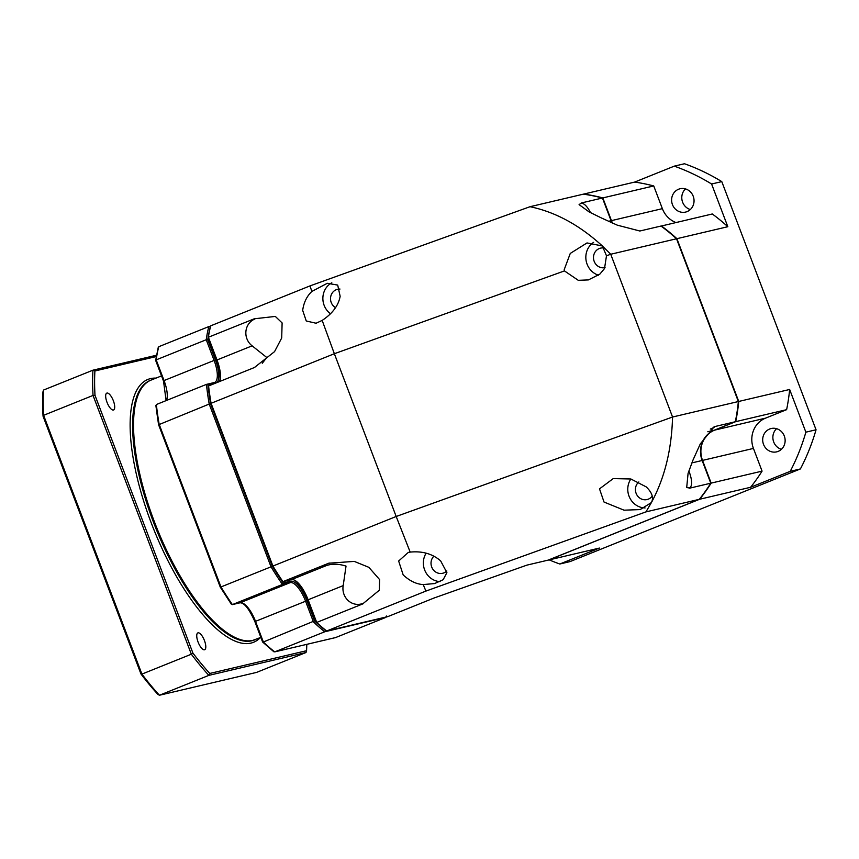 <?xml version="1.0" encoding="UTF-8"?>
<svg xmlns="http://www.w3.org/2000/svg" width="859" height="859" viewBox="0 0 859 859"><rect width="100%" height="100%" fill="white"/><g stroke="black" fill="none" stroke-linecap="round" stroke-linejoin="round"><path stroke-width="1.29" d="M549.202 559.885A210.659 196.528 -103.2 0 0 559.81 564.009L569.989 561.614L800.405 468.939A210.659 196.528 -103.2 0 0 816.05 429.779L721.785 181.614A210.659 196.528 -103.2 0 0 684.483 163.747L674.294 166.141L634.651 182.087A185.233 172.809 -103.2 0 1 653.731 185.941L602.825 197.914A185.233 172.809 76.8 0 0 583.744 194.07L583.476 194.177M685.493 188.905A11.983 11.178 -103.2 0 0 682.121 200.587A11.983 11.178 -103.2 0 0 690.346 209.532M776.579 428.684A11.983 11.178 -103.2 0 0 773.207 440.356A11.983 11.178 -103.2 0 0 781.422 449.311M559.81 564.009L599.453 548.063L548.547 560.036L699.666 499.251L750.583 487.278L790.226 471.333A210.659 196.528 -103.2 0 0 805.871 432.174L789.646 389.471A185.233 172.809 -103.2 0 1 786.619 409.668L735.712 421.651A185.233 172.809 76.8 0 0 738.74 401.454L676.903 238.684L727.82 226.712L711.596 184.009A210.659 196.528 -103.2 0 0 674.294 166.141M750.583 487.278A185.233 172.809 -103.2 0 0 762.073 471.129L753.44 448.419A23.612 22.023 76.8 0 1 765.53 418.15L786.619 409.668M778.157 451.383A11.983 11.178 -103.2 0 0 784.578 436.812A11.983 11.178 -103.2 0 0 771.167 428.523A11.983 11.178 -103.2 0 0 769.653 429.006A11.983 11.178 -103.2 0 0 763.243 443.566A11.983 11.178 -103.2 0 0 776.654 451.855A11.983 11.178 -103.2 0 0 778.157 451.383M727.82 226.712A185.233 172.809 -103.2 0 0 712.283 213.977L661.043 226.089M675.926 222.535A23.612 22.023 76.8 0 1 662.364 208.651L653.731 185.941M687.082 211.604A11.983 11.178 -103.2 0 0 693.492 197.044A11.983 11.178 -103.2 0 0 680.081 188.755A11.983 11.178 -103.2 0 0 678.578 189.227A11.983 11.178 -103.2 0 0 672.168 203.798A11.983 11.178 -103.2 0 0 685.568 212.087A11.983 11.178 -103.2 0 0 687.082 211.604M762.073 471.129L711.155 483.112L702.533 460.403A23.612 22.023 76.8 0 1 714.624 430.123L735.712 421.651M711.155 483.112A185.233 172.809 76.8 0 1 699.666 499.251M612.542 223.093A23.612 22.023 76.8 0 1 611.447 220.623L602.825 197.914M661.376 225.949A185.233 172.809 76.8 0 1 676.903 238.684M738.74 401.454L789.646 389.471M583.744 194.07L634.651 182.087M721.785 181.614L711.596 184.009M816.05 429.779L805.871 432.174M800.405 468.939L790.226 471.333M210.756 325.808L210.294 327.182A184.148 65.628 68.1 0 0 208.018 338.081L208.383 337.254L254.661 318.635A185.233 66.014 68.1 0 0 254.64 318.753A35.595 12.681 -111.9 0 1 254.812 319.043A15.419 14.378 -103.2 0 0 245.921 331.338A15.419 14.378 -103.2 0 0 252.127 345.833L217.005 359.964L208.383 337.254A185.233 66.014 68.1 0 1 210.756 325.808L309.97 285.907L530.024 206.708L583.358 194.155A185.233 172.809 -103.2 0 1 602.438 198.01L581.189 203.003A185.233 172.809 76.8 0 1 581.36 203.046A35.595 33.211 -103.2 0 0 581.339 203.411A15.419 5.498 68.1 0 1 590.498 212.624M216.447 360.254L217.005 359.964A23.612 8.418 68.1 0 1 219.85 380.956A23.612 8.418 68.1 0 1 219.646 381.503A24.696 8.805 68.1 0 0 216.447 360.254L208.018 338.081M322.168 320.407L316.08 323.242L306.255 320.987L302.679 310.367C303.764 302.497 306.835 296.194 311.871 291.437L327.279 283.298L337.705 285.081L340.143 296.301C338.489 305.525 332.497 313.567 322.168 320.407L334.355 353.725L211.078 403.3A185.233 66.014 68.1 0 1 208.576 385.949L208.222 387.302A184.148 65.628 68.1 0 0 210.616 403.848L211.078 403.3L272.915 566.07A185.233 66.014 68.1 0 0 282.922 581.65L329.201 563.032A185.233 66.014 -111.9 0 0 329.298 563.171L354.273 561.399L368.844 567.327L379.603 579.578L379.302 590.23L362.895 603.737A35.595 12.681 68.1 0 0 362.842 603.426A15.419 14.378 -103.2 0 1 348.206 600.591A15.419 14.378 -103.2 0 1 343.203 585.613L346.027 566.102C338.865 563.826 332.369 563.633 326.56 565.512L291.437 579.642L282.922 581.65L281.784 580.963A184.148 65.628 68.1 0 1 272.249 566.102L210.616 403.848L209.199 404.063L271.025 566.822A185.233 66.014 68.1 0 0 282.428 584.453L232.37 604.596A185.233 66.014 -111.9 0 1 220.967 586.955L396.182 516.484L334.355 353.725L564.449 270.907L578.279 280.324L588.394 279.916L599.829 274.139L604.521 268.556L606.486 255.778L610.728 254.253L602.352 245.964C579.524 225.079 555.408 211.99 530.024 206.708M581.36 203.046L579.084 204.614L589.059 211.883L601.268 217.896L617.331 225.176L639.579 230.931A185.233 172.809 76.8 0 1 639.73 231.039L660.99 226.046A185.233 172.809 -103.2 0 1 676.527 238.77L610.728 254.253L672.554 417.023C671.663 449.687 664.619 478.195 651.423 502.547L645.947 511.889L699.29 499.337L548.16 560.122L526.911 565.125L434.063 598.004L387.785 616.622L326.688 630.989L325.454 630.323A184.148 65.628 68.1 0 1 315.951 622.195L307.522 600.022A24.696 8.805 68.1 0 0 294.068 579.965M315.951 622.195L316.713 622.442A185.233 66.014 68.1 0 0 326.688 630.989L425.892 591.089L423.219 584.56C416.432 584.206 409.754 580.995 403.182 574.929L398.651 561.024L408.261 552.444L410.183 552.101C422.338 550.898 432.485 553.819 440.635 560.863L446.905 572.642L443.137 579.739L434.579 583.572L423.219 584.56M362.895 603.737A185.233 66.014 -111.9 0 0 362.992 603.834L316.713 622.442L308.091 599.732A23.612 8.418 68.1 0 0 294.648 580.244A23.612 8.418 68.1 0 0 291.437 579.642M262.296 363.25L266.784 357.505L252.127 345.833M254.64 318.753L275.32 316.423L282.117 322.941L281.698 337.984L274.558 351.621L254.844 367.18A185.233 66.014 68.1 0 0 254.865 367.341L208.576 385.949M689.616 488.041L686.695 487.525L688.08 473.373L693.03 459.973L700.268 443.953L714.033 426.923A185.233 172.809 -103.2 0 0 714.076 426.74L735.325 421.737L714.248 430.219A23.612 22.023 -103.2 0 0 702.147 460.488L710.78 483.198L689.519 488.202A185.233 172.809 -103.2 0 0 689.616 488.041A35.595 33.211 76.8 0 1 689.369 487.794A15.419 5.498 68.1 0 0 688.864 471.011M710.307 429.092A15.419 0.784 159.2 0 0 714.634 426.74A15.419 0.784 159.2 0 0 714.054 426.805M735.325 421.737A185.233 172.809 -103.2 0 0 738.353 401.54L672.554 417.023L396.182 516.484L410.183 552.101M699.29 499.337A185.233 172.809 -103.2 0 0 710.78 483.198M676.527 238.77L738.353 401.54M564.449 270.907L564.234 269.576L570.269 253.426L587.019 242.936L602.352 245.964L606.486 255.778M593.612 242.367A18.157 16.944 76.8 0 0 587.094 264.196A18.157 16.944 -103.2 0 0 598.498 275.213M311.871 291.437L309.97 285.907M602.438 198.01L611.071 220.709A23.612 22.023 -103.2 0 0 611.995 222.857M645.947 511.889L425.892 591.089M651.423 502.547L640.148 509.58L624.053 510.182L604.027 502.053L599.507 488.857L613.219 478.603L630.871 478.989L646.193 486.881C652.099 492.529 653.839 497.748 651.423 502.547M630.86 478.978A18.157 16.944 76.8 0 0 629.035 496.169A18.157 16.944 -103.2 0 0 645.088 507.937M652.217 496.115A9.986 9.32 76.8 0 1 647.063 499.562A9.986 9.32 76.8 0 1 636.111 493.324A9.986 9.32 76.8 0 1 638.849 481.953M440.13 581.629A18.157 16.944 76.8 0 1 424.625 569.882A18.157 16.944 -103.2 0 1 426.128 553.185M446.82 570.977A9.986 9.32 76.8 0 1 442.653 573.275A9.986 9.32 76.8 0 1 431.712 567.037A9.986 9.32 -103.2 0 1 433.838 556.213M331.81 282.794A18.157 16.944 -103.2 0 0 324.133 305.321A18.157 16.944 76.8 0 0 330.554 313.814M335.472 307.629A9.986 9.32 76.8 0 1 331.209 302.475A9.986 9.32 -103.2 0 1 337.587 289.268A9.986 9.32 -103.2 0 1 339.981 289.043M329.212 563.053A15.419 0.784 159.2 0 0 320.396 567.09A15.419 0.784 159.2 0 0 326.56 565.512M605.047 267.611A9.986 9.32 76.8 0 1 594.181 261.351A9.986 9.32 76.8 0 1 600.548 248.144A9.986 9.32 76.8 0 1 604.156 248.058M158.668 424.743L209.199 404.063A185.233 66.014 68.1 0 1 206.428 384.392L156.37 404.525L156.016 405.877L156.37 404.525A185.233 66.014 -111.9 0 0 159.13 424.196L220.967 586.955L220.301 586.998L220.967 586.955L220.301 586.998L158.668 424.743L159.13 424.196L158.668 424.743M157.498 417.377L156.639 411.16M163.468 380.816L155.833 360.694L156.188 359.867A185.233 66.014 -111.9 0 1 158.808 346.692L208.877 326.56A185.233 66.014 68.1 0 0 206.246 339.734L156.188 359.867L155.833 360.694L156.188 359.867L164.048 380.558L214.106 360.426A21.797 7.763 -111.9 0 1 214.6 382.438A21.797 7.763 -111.9 0 1 214.406 382.513M210.648 326.13L208.877 326.56L210.294 327.182A184.148 65.628 68.1 0 0 207.771 339.799L206.246 339.734L214.106 360.426L215.437 359.953A22.882 8.16 -111.9 0 1 216.543 382.749M215.265 383.264L207.964 384.982L206.428 384.392L214.342 382.523A1.084 1.02 -103.2 0 0 214.202 382.566M207.964 384.982A184.148 65.628 68.1 0 0 210.616 403.837L272.249 566.102A184.148 65.628 68.1 0 0 283.191 583.014L290.761 581.232A22.882 8.16 -111.9 0 1 306.888 600.709L314.544 620.864L263.359 642.006L255.499 621.315A21.797 7.763 68.1 0 0 240.133 602.76L232.37 604.596L231.243 603.909L232.241 604.639L240.005 602.803A1.084 1.02 -103.2 0 0 240.133 602.76L290.202 582.627A21.797 7.763 -111.9 0 1 305.568 601.182L313.428 621.873A185.233 66.014 68.1 0 0 324.799 631.752L385.895 617.374L335.558 637.582M273.495 651.219L274.74 651.884L324.799 631.752L325.454 630.334M158.808 346.692L158.346 348.067M386.367 616L385.895 617.374M335.686 637.561L274.74 651.884A185.233 66.014 -111.9 0 1 263.359 642.006L262.596 641.77L263.359 642.006L262.596 641.77L254.865 621.615L306.888 600.709M283.191 583.014L282.428 584.453L290.202 582.627A1.084 1.02 76.8 0 0 290.761 581.232M254.94 639.751A139.834 49.833 -111.9 0 1 153.299 521.735A139.834 49.833 68.1 0 1 150.593 380.301M43.047 416.196A212.839 75.86 -111.9 0 1 42.95 391.887L43.508 390.061A214.288 76.376 -111.9 0 0 43.616 415.316L43.047 416.196L140.973 673.982L141.918 674.1L43.616 415.316L93.04 395.43A214.288 76.376 -111.9 0 1 92.933 370.186L156.467 355.239M306.792 644.357A212.839 75.86 -111.9 0 1 306.556 650.703L305.997 652.518L256.573 672.404L159.43 695.253L157.852 694.351A212.839 75.86 -111.9 0 1 140.973 673.982M305.997 652.518L208.866 675.367L159.43 695.253A214.288 76.376 -111.9 0 1 141.918 674.1L191.342 654.214L93.04 395.43L94.995 395.312A212.839 75.86 -111.9 0 1 94.898 370.991L156.241 356.56M94.898 370.991L92.933 370.186L43.508 390.061M306.556 650.703L209.8 673.456A212.839 75.86 -111.9 0 1 192.921 653.087L94.995 395.312M156.027 378.11A141.649 50.488 68.1 0 0 151.087 522.519A141.649 50.488 -111.9 0 0 260.384 637.571M106.967 393.068A9.084 3.232 -111.9 0 1 113.281 400.562A9.084 3.232 -111.9 0 1 113.571 409.968A9.084 3.232 -111.9 0 1 113.409 410.022A9.084 3.232 -111.9 0 1 107.096 402.517A9.084 3.232 -111.9 0 1 106.795 393.121A9.084 3.232 -111.9 0 1 106.967 393.068M198.053 632.836A9.084 3.232 -111.9 0 1 204.367 640.342A9.084 3.232 -111.9 0 1 204.657 649.748A9.084 3.232 -111.9 0 1 204.485 649.791A9.084 3.232 -111.9 0 1 198.171 642.296A9.084 3.232 -111.9 0 1 197.881 632.89A9.084 3.232 -111.9 0 1 198.053 632.836M192.921 653.087L191.342 654.214A214.288 76.376 -111.9 0 0 208.866 675.367L209.8 673.456M753.44 448.419L702.533 460.403M765.53 418.15L714.624 430.123M662.364 208.651L611.447 220.623M307.522 600.022L343.203 585.613M707.805 431.733L714.248 430.219M691.86 462.915L702.147 460.488M608.569 221.3L611.071 220.709M314.544 620.874A184.148 65.628 68.1 0 0 325.432 630.313M207.781 339.799L215.437 359.953M233.251 636.54A138.739 49.446 -111.9 0 1 156.424 528.661A138.739 49.446 -111.9 0 1 137.161 397.642M255.424 639.568A139.834 49.833 -111.9 0 1 252.836 640.385A139.834 49.833 -111.9 0 1 155.608 524.903A139.834 49.833 -111.9 0 1 151.066 380.097C124.77 389.073 128.066 459.361 156.113 528.092C182.43 595.051 226.905 647.911 252.696 640.427L260.857 637.378M166.474 400.466A21.797 7.763 68.1 0 0 164.048 380.558L163.414 380.859L155.683 360.501M163.489 380.848L166.109 400.616M215.512 383.168A1.084 1.02 -103.2 0 0 214.342 382.523L214.6 382.438M274.74 651.884L335.837 637.507M239.854 602.835A1.084 1.02 -103.2 0 0 240.005 602.803C244.214 602.621 249.164 608.891 254.865 621.615L262.596 641.963M161.524 375.888L151.066 380.097M158.55 424.636L155.855 405.416M273.86 651.766L262.65 642.038M158.561 424.657L220.258 587.094L231.404 604.306M155.662 360.351L158.271 347.304"/></g></svg>
